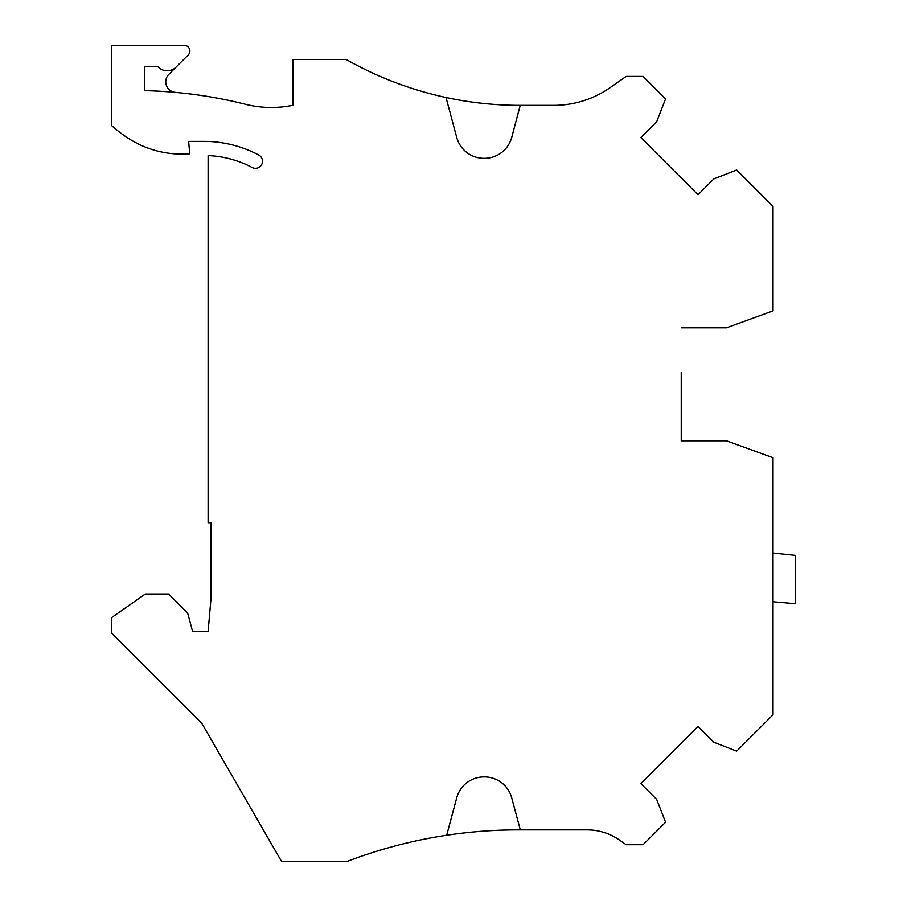 <?xml version="1.0" encoding="UTF-8"?>
<svg xmlns="http://www.w3.org/2000/svg" width="907" height="907" viewBox="0 0 907 907"><rect width="100%" height="100%" fill="white"/><g stroke="black" fill="none" stroke-linecap="round" stroke-linejoin="round"><path stroke-width="1.36" d="M446.017 97.491A353.072 353.072 0 0 0 520.233 105.371L511.718 137.399A28.242 28.242 0 0 1 484.429 158.328L483.998 158.328A28.242 28.242 0 0 1 456.72 137.399L446.017 97.491A353.072 353.072 0 0 1 346.145 59.477L292.848 59.477L292.848 105.28A105.926 105.926 0 0 1 245.434 104.282A453.341 453.341 0 0 0 144.564 90.655L144.564 66.54L157.682 66.54A12.709 12.709 0 0 0 176.151 67.05L188.203 54.998A5.646 5.646 0 0 0 184.212 45.35L111.38 45.35L111.38 125.37A134.168 134.168 0 0 0 128.261 138.283A98.863 98.863 0 0 0 181.899 154.099L189.756 154.099L188.645 141.39L203.882 141.39A117.218 117.218 0 0 1 258.733 155.006A7.063 7.063 0 0 1 255.423 168.317A7.063 7.063 0 0 1 252.123 167.489A103.092 103.092 0 0 0 208.111 155.596L208.111 522.704L210.946 522.704L210.946 599.164L208.111 631.453L192.579 631.453L187.67 613.121L168.577 594.017L145.267 594.017L111.38 617.758L111.38 632.859L201.762 723.242L281.669 861.65L346.508 861.65A480.177 480.177 0 0 1 518.282 829.871L587.158 829.871A56.495 56.495 0 0 1 619.56 840.086L626.147 844.7L643.097 844.7L665.579 822.218L656.702 799.418L640.83 783.557L698.005 726.382L713.866 742.243L736.677 751.121L773.025 714.773L773.025 457.74L726.462 440.791L681.236 440.791L681.236 372.289M176.151 67.05L168.861 74.34A10.589 10.589 0 0 0 175.402 92.378M681.236 440.791L681.236 396.302M520.301 105.371L553.633 105.371A98.863 98.863 0 0 0 610.343 87.491L626.147 76.415L643.097 76.415L665.579 98.897L656.702 121.708L640.83 137.569L698.005 194.744L713.866 178.872L736.677 169.994L773.025 206.354L773.025 310.863L726.462 327.801L681.236 327.801M446.697 835.245L456.72 797.843A28.242 28.242 0 0 1 483.998 776.914L484.429 776.914A28.242 28.242 0 0 1 511.718 797.843L520.301 829.871M587.158 829.871A56.495 56.495 0 0 1 619.56 840.086M773.025 553.032L795.62 555.413L795.62 603.733L773.025 601.749M553.633 105.371A98.863 98.863 0 0 0 610.343 87.491"/></g></svg>
